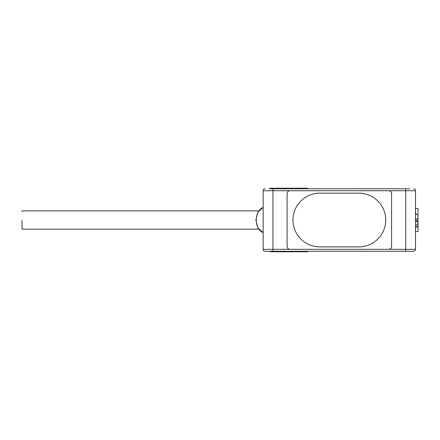 <?xml version="1.0" encoding="UTF-8"?>
<svg xmlns="http://www.w3.org/2000/svg" width="440" height="440" viewBox="0 0 440 440"><rect width="100%" height="100%" fill="white"/><g stroke="black" fill="none" stroke-linecap="round" stroke-linejoin="round"><path stroke-width="0.66" d="M290.026 249.321L263.17 249.321L263.17 190.729L263.17 249.321A1.953 1.953 0 0 0 265.122 251.273L285.632 251.273L272.938 251.273L272.938 190.729L388.658 190.729A2.932 2.932 0 0 1 391.584 193.661L391.584 246.389A2.932 2.932 0 0 1 388.658 249.321L290.026 249.321A2.932 2.932 0 0 1 287.095 246.389L287.095 193.661A2.932 2.932 0 0 1 290.026 190.729L388.658 190.729A2.932 2.932 0 0 1 391.584 193.661L391.584 246.389A2.932 2.932 0 0 1 388.658 249.321L290.026 249.321A2.932 2.932 0 0 1 287.095 246.389L287.095 193.661A2.932 2.932 0 0 1 290.026 190.729L405.746 190.729L405.746 251.273L393.052 251.273L413.556 251.273A1.953 1.953 0 0 0 415.509 249.321L415.509 190.729L405.746 190.729L405.746 188.777L409.651 188.777M358.87 246.879A26.857 26.857 0 0 0 385.726 220.022A26.857 26.857 0 0 0 358.87 193.171L319.809 193.171A26.857 26.857 0 0 0 292.958 220.022A26.857 26.857 0 0 0 319.809 246.879L358.87 246.879L319.809 246.879A26.857 26.857 0 0 1 292.958 220.022A26.857 26.857 0 0 1 319.809 193.171L358.87 193.171A26.857 26.857 0 0 1 385.726 220.022A26.857 26.857 0 0 1 358.875 246.879M22 228.476L22 229.18L258.643 229.18M22 220.022L22 229.18L22 220.022M258.643 210.87L22 210.87L22 211.574M307.665 188.777L307.665 188.238L271.018 188.238A4.395 3.108 -90 0 0 269.528 188.777M269.594 251.273A4.395 3.108 -90 0 0 271.018 251.763L307.665 251.763L307.665 251.273M415.509 219.252L417.951 219.252L417.951 214.528L415.509 214.528M417.951 219.252L417.951 220.638L415.509 220.638M415.509 221.645L417.951 221.645L417.951 220.638M415.509 227.167L417.951 227.167L417.951 224.268L415.509 224.268M417.951 224.268L417.951 221.645M415.509 225.995L417.951 225.995M417.466 221.782L418 221.793L418 231.539L415.509 231.583M417.466 218.262L418 218.257L418 208.511L415.509 208.466M415.509 213.059L416.62 214.528M317.367 251.273L307.269 251.273M272.938 251.273L405.746 251.273M285.632 188.777L269.033 188.777L285.632 188.777M269.033 188.777L405.746 188.777M317.367 188.777L310.046 188.777M265.122 188.777A1.953 1.953 0 0 0 263.17 190.729L272.938 190.729L272.938 188.777M413.556 188.777A1.953 1.953 0 0 1 415.509 190.729A1.953 1.953 0 0 0 413.556 188.777M282.062 188.238L282.062 188.777M282.062 251.273L282.062 251.763M288.97 188.777L288.97 188.238M306.235 188.238L306.235 188.777M306.235 251.273L306.235 251.763M288.97 251.273L288.97 251.763M263.17 207.438A12.997 9.191 90 0 0 256.262 220.022A12.997 9.191 90 0 0 263.17 232.612M388.658 249.321L415.509 249.321A1.953 1.953 0 0 1 413.556 251.273M263.17 207.405L257.889 212.025L255.871 220.022L257.889 228.025L263.17 232.645"/></g></svg>
